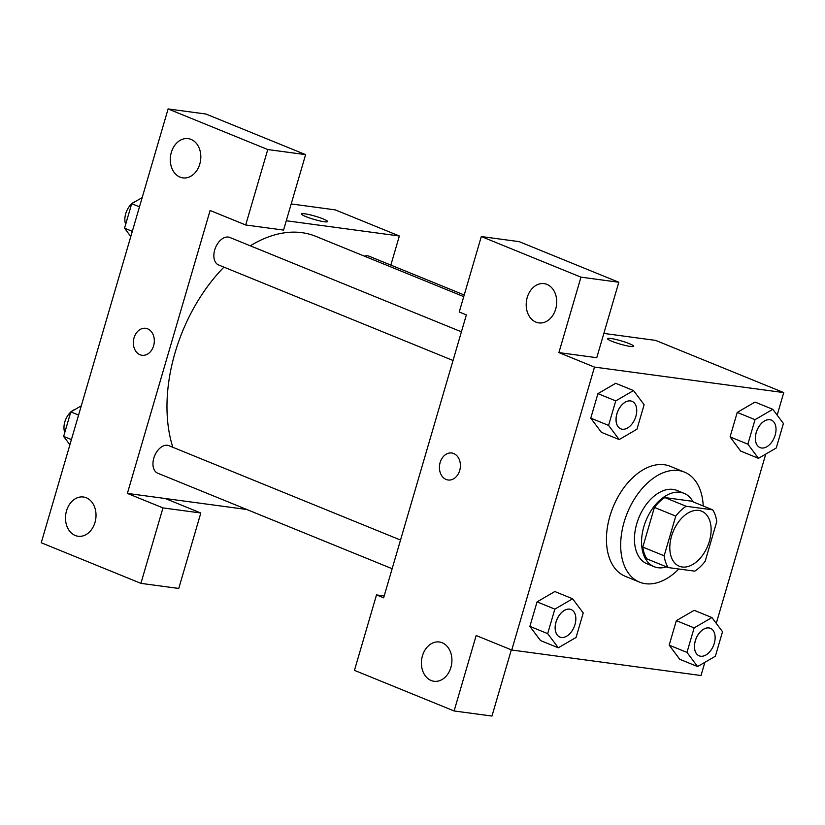 <?xml version="1.0" encoding="UTF-8"?>
<svg xmlns="http://www.w3.org/2000/svg" width="825" height="825" viewBox="0 0 825 825"><rect width="100%" height="100%" fill="white"/><g stroke="black" fill="none" stroke-linecap="round" stroke-linejoin="round"><path stroke-width="1.24" d="M682.192 567.002A29.71 18.738 -67.8 0 1 679.253 566.218A29.71 18.738 -67.8 0 1 673.118 531.64A29.71 18.738 -67.8 0 1 701.673 511.201A29.71 18.738 -67.8 0 1 708.665 543.531A29.71 18.738 -67.8 0 1 682.192 567.002M705.158 561.32L716.77 521.627A38.342 24.183 -67.8 0 0 712.707 509.85L686.153 506.272A38.342 24.183 -67.8 0 0 675.768 516.099L664.156 555.792A38.342 24.183 -67.8 0 0 668.219 567.569L694.784 571.148A38.342 24.183 -67.8 0 0 705.158 561.32M675.768 516.099L654.411 507.396L642.799 547.099L664.156 555.792M642.799 547.099A38.342 24.183 -67.8 0 0 646.872 558.865L668.219 567.569M654.411 507.396A38.342 24.183 -67.8 0 1 664.795 497.568L686.153 506.272M712.707 509.85L691.35 501.146L664.795 497.568M693.062 501.847A39.61 24.977 112.2 0 0 684.059 493.329A39.61 24.977 112.2 0 0 643.871 526.608A39.61 24.977 112.2 0 0 654.163 566.692A39.61 24.977 112.2 0 0 666.559 566.888M654.163 566.692L647.048 563.795A39.61 24.977 -67.8 0 1 636.756 523.71A39.61 24.977 -67.8 0 1 676.933 490.421L684.059 493.329M678.82 569.002A59.421 37.465 -67.8 0 1 645.449 583.698A59.421 37.465 -67.8 0 1 639.571 582.141A59.421 37.465 -67.8 0 1 627.299 512.975A59.421 37.465 -67.8 0 1 684.41 472.086A59.421 37.465 -67.8 0 1 703.23 505.993M639.571 582.141L625.34 576.335A59.421 37.465 -67.8 0 1 613.058 507.169A59.421 37.465 -67.8 0 1 670.178 466.28L684.41 472.086M572.622 598.785L554.823 591.535L537.054 601.879L529.887 626.371L540.478 640.561L558.298 647.79L576.067 637.457L583.234 612.954L572.622 598.785L554.843 609.128L547.676 633.631L558.298 647.79M694.176 610.335L676.345 620.648L669.178 645.15L679.769 659.34M633.518 390.555L615.739 400.898L608.572 425.401L619.183 439.56L636.962 429.217L644.129 404.724L633.518 390.555L615.718 383.305L597.939 393.638L590.772 418.141L597.939 393.638L615.718 383.274M777.16 415.14L783.75 392.597L594.495 367.094L511.758 650.018L701.013 675.52L704.88 662.32M716.265 623.37L765.765 454.09M772.808 409.324L755.03 419.667L747.863 444.17L758.474 458.329L776.253 447.996L783.42 423.493L772.808 409.324L755.009 402.074L737.23 412.418L730.073 436.92L740.664 451.11M633.672 346.294A13.612 1.702 16.3 0 0 629.279 343.643A13.612 1.702 -163.7 0 1 633.672 346.294A13.612 1.702 -163.7 0 1 620.132 344.097A13.612 1.702 -163.7 0 1 607.53 338.652A13.612 1.702 -163.7 0 1 615.46 339.364A13.612 1.702 -163.7 0 1 629.279 343.643A13.612 1.702 16.3 0 0 615.471 339.374A13.612 1.702 16.3 0 0 607.53 338.652M511.758 650.018L476.169 635.518L454.111 710.964L354.451 670.364L376.509 594.918L383.635 597.816L466.362 314.892L459.247 311.994L481.305 236.548L519.162 241.642L618.812 282.253L596.753 357.699L558.896 352.595L594.495 367.094M603.848 333.424L655.617 340.395L783.75 392.597M535.941 322.132A19.81 15.17 -82.3 0 0 538.818 322.895A19.81 15.17 -82.3 0 0 556.493 305.302A19.81 15.17 -82.3 0 0 544.108 283.645A19.81 15.17 -82.3 0 0 526.752 299.341A19.81 15.17 -82.3 0 0 535.941 322.132M618.812 282.253L580.965 277.148L558.896 352.595M481.305 236.548L580.965 277.148M511.325 649.842L491.958 716.059L454.111 710.964M431.145 680.501A19.81 15.17 -82.3 0 0 434.022 681.264A19.81 15.17 -82.3 0 0 451.698 663.661A19.81 15.17 -82.3 0 0 439.312 642.005A19.81 15.17 -82.3 0 0 421.957 657.711A19.81 15.17 -82.3 0 0 431.145 680.501M384.182 595.949L376.509 594.918M451.729 453.007A13.612 10.436 -82.3 0 0 440.127 462.516A13.612 10.436 97.7 0 1 451.729 453.007A13.612 10.436 97.7 0 1 460.247 467.899A13.612 10.436 97.7 0 1 448.088 479.995A13.612 10.436 97.7 0 1 440.127 462.516A13.612 10.436 -82.3 0 0 448.099 479.995M172.838 447.284A138.641 87.419 -67.8 0 1 223.926 267.135M250.305 245.809A138.641 87.419 -67.8 0 1 315.686 236.301L463.743 296.629M453.028 360.484L218.563 264.949A14.85 9.364 -67.8 0 1 215.5 247.665A14.85 9.364 -67.8 0 1 229.773 237.445L461.412 331.815M392.143 568.714L157.678 473.189A14.85 9.364 -67.8 0 1 154.605 455.895A14.85 9.364 -67.8 0 1 168.888 445.675L400.527 540.045M364.392 256.142A14.85 9.364 -67.8 0 1 369.064 256.214L464.217 294.979M127.38 493.412L210.107 210.488L245.695 224.988L267.764 149.542L168.104 108.941L41.25 542.747L140.91 583.357L162.968 507.911L127.38 493.412L246.809 509.499M390.854 265.093L399.362 235.991L286.285 220.749M145.654 328.298A13.612 10.436 -82.3 0 0 133.722 339.096A13.612 10.436 -82.3 0 0 140.044 354.76A13.612 10.436 97.7 0 1 133.722 339.096A13.612 10.436 97.7 0 1 145.643 328.298A13.612 10.436 97.7 0 1 154.162 343.19A13.612 10.436 97.7 0 1 142.013 355.286A13.612 10.436 97.7 0 1 140.033 354.76A13.612 10.436 -82.3 0 0 142.013 355.286M180.036 177.117A19.81 15.17 97.7 0 1 170.837 154.327A19.81 15.17 97.7 0 1 188.193 138.631A19.81 15.17 97.7 0 1 200.588 160.287A19.81 15.17 97.7 0 1 182.903 177.891A19.81 15.17 97.7 0 1 180.036 177.117M75.24 535.487A19.81 15.17 97.7 0 1 66.052 512.696A19.81 15.17 97.7 0 1 83.397 497.001A19.81 15.17 97.7 0 1 95.793 518.657A19.81 15.17 97.7 0 1 78.107 536.26A19.81 15.17 97.7 0 1 75.24 535.487M165.227 498.506L200.815 513.006L178.757 588.452L140.91 583.357M200.815 513.006L162.968 507.911M245.695 224.988L283.552 230.082L305.611 154.636L205.961 114.036L168.104 108.941M305.611 154.636L267.764 149.542M399.362 235.991L335.301 209.89L291.194 203.94M327.587 221.585A13.612 1.702 16.3 0 0 323.194 218.934A13.612 1.702 -163.7 0 1 327.587 221.585A13.612 1.702 -163.7 0 1 314.047 219.398A13.612 1.702 -163.7 0 1 301.455 213.943A13.612 1.702 -163.7 0 1 309.375 214.655A13.612 1.702 -163.7 0 1 323.194 218.934A13.612 1.702 16.3 0 0 309.385 214.665A13.612 1.702 16.3 0 0 301.455 213.943M81.293 405.817L70.806 411.912L63.638 436.415L69.898 444.768M70.806 411.912L78.581 415.078M63.638 436.415L71.414 439.581M64.773 432.537A14.85 9.364 -67.8 0 1 70.764 412.057M71.167 411.706A14.85 9.364 -67.8 0 1 75.178 409.365M142.189 197.588L131.701 203.682L124.534 228.185L130.793 236.538M131.701 203.682L139.477 206.848M124.534 228.185L132.309 231.351M125.668 224.307A14.85 9.364 -67.8 0 1 131.66 203.827M132.062 203.476A14.85 9.364 -67.8 0 1 136.073 201.135M711.913 617.554L694.145 627.897L686.977 652.4L697.589 666.559L715.368 656.226L722.525 631.723L711.913 617.554L694.124 610.304M699.146 655.813L699.208 655.844A14.85 9.364 -67.8 0 1 696.135 638.55A14.85 9.364 -67.8 0 1 710.418 628.33A14.85 9.364 -67.8 0 1 713.903 644.5A14.85 9.364 -67.8 0 1 700.673 656.226A14.85 9.364 -67.8 0 1 699.208 655.844A14.85 9.364 -67.8 0 1 699.146 655.813A14.85 9.364 -67.8 0 1 696.073 638.529A14.85 9.364 -67.8 0 1 710.356 628.299A14.85 9.364 -67.8 0 1 710.387 628.32M686.977 652.4L669.178 645.15L676.345 620.648L694.145 627.897M669.178 645.15L679.79 659.309L697.589 666.559M760.042 447.583L760.093 447.614A14.85 9.364 -67.8 0 1 760.042 447.583A14.85 9.364 -67.8 0 1 756.968 430.299A14.85 9.364 -67.8 0 1 771.251 420.069A14.85 9.364 -67.8 0 1 771.272 420.08L771.303 420.1A14.85 9.364 -67.8 0 1 774.799 436.26A14.85 9.364 -67.8 0 1 761.568 447.996A14.85 9.364 -67.8 0 1 760.093 447.614A14.85 9.364 -67.8 0 1 757.03 430.32A14.85 9.364 -67.8 0 1 771.303 420.1M747.863 444.17L730.073 436.92L737.23 412.418L755.03 419.667M730.073 436.92L740.685 451.079L758.474 458.329M559.907 637.065A14.85 9.364 -67.8 0 1 556.844 619.781A14.85 9.364 -67.8 0 1 571.117 609.551A14.85 9.364 -67.8 0 1 574.613 625.721A14.85 9.364 -67.8 0 1 561.382 637.457A14.85 9.364 -67.8 0 1 559.907 637.065L559.855 637.044A14.85 9.364 -67.8 0 1 559.855 637.044A14.85 9.364 -67.8 0 1 556.782 619.75A14.85 9.364 -67.8 0 1 571.065 609.531A14.85 9.364 -67.8 0 1 571.096 609.541M547.676 633.631L529.887 626.371L537.054 601.879L554.843 609.128M529.887 626.371L540.499 640.54M620.771 428.825A14.85 9.364 -67.8 0 1 620.74 428.814A14.85 9.364 -67.8 0 1 617.678 411.52A14.85 9.364 -67.8 0 1 631.95 401.301A14.85 9.364 -67.8 0 1 631.981 401.311A14.85 9.364 -67.8 0 1 635.508 417.491A14.85 9.364 -67.8 0 1 622.267 429.227A14.85 9.364 -67.8 0 1 620.802 428.835A14.85 9.364 -67.8 0 1 617.729 411.551A14.85 9.364 -67.8 0 1 632.012 401.321L631.95 401.301M597.939 393.638L615.739 400.898M619.183 439.56L601.384 432.31L590.772 418.141L608.572 425.401"/></g></svg>
